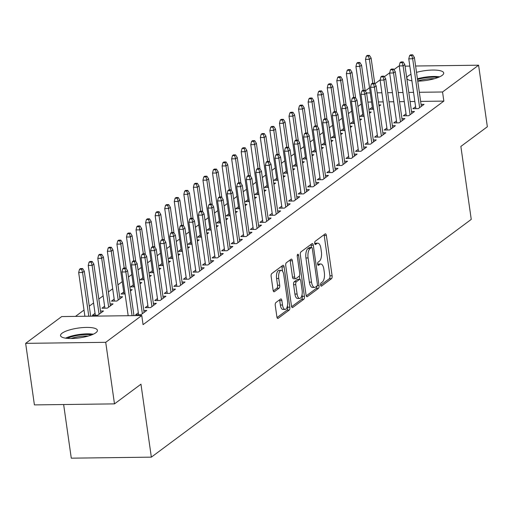 <?xml version="1.0" encoding="UTF-8"?>
<svg xmlns="http://www.w3.org/2000/svg" width="513" height="513" viewBox="0 0 513 513"><rect width="100%" height="100%" fill="white"/><g stroke="black" fill="none" stroke-linecap="round" stroke-linejoin="round"><path stroke-width="0.77" d="M320.638 285.016A1.642 0.693 89.3 0 0 321.311 286.171A1.642 0.693 89.3 0 0 321.516 286.094L331.488 278.681A2.347 0.988 89.3 0 0 332.103 275.75L326.371 235.467A2.347 0.988 89.3 0 0 325.402 233.825A2.347 0.988 89.3 0 0 325.114 233.928L315.149 241.341A1.642 0.693 89.3 0 0 314.713 243.393A1.642 0.693 89.3 0 0 315.392 244.547A1.642 0.693 89.3 0 0 315.591 244.47L316.88 243.515A7.503 3.168 89.3 0 1 317.803 243.175A7.503 3.168 89.3 0 1 320.901 248.439L321.382 251.8A7.503 3.168 89.3 0 1 319.4 261.194L318.105 262.149A1.642 0.693 89.3 0 0 317.675 264.208A1.642 0.693 89.3 0 0 318.349 265.356A1.642 0.693 89.3 0 0 318.554 265.285L319.843 264.323A7.503 3.168 89.3 0 1 320.766 263.983A7.503 3.168 89.3 0 1 323.863 269.254L324.344 272.608A7.503 3.168 89.3 0 1 322.356 282.003L321.067 282.958A1.642 0.693 89.3 0 0 320.638 285.016M62.099 333.181A18.628 4.938 171.9 0 1 82.446 327.608A18.628 4.938 171.9 0 1 97.419 330.34A18.628 4.938 171.9 0 1 95.854 332.745A18.628 4.938 171.9 0 1 75.507 338.317A18.628 4.938 171.9 0 1 60.534 335.585A18.628 4.938 171.9 0 1 62.099 333.181M411.901 80.797A18.628 4.938 171.9 0 1 406.822 78.22A18.628 4.938 171.9 0 1 408.386 75.809A18.628 4.938 171.9 0 1 410.984 74.327M416.511 72.365A18.628 4.938 171.9 0 1 443.707 72.968A18.628 4.938 171.9 0 1 442.142 75.379A18.628 4.938 171.9 0 1 417.755 81.137M275.891 302.561A2.347 0.988 89.3 0 0 275.269 305.491L276.879 316.797A2.347 0.988 89.3 0 0 277.847 318.438A2.347 0.988 89.3 0 0 278.136 318.336L289.21 310.102A2.347 0.988 89.3 0 0 289.826 307.172L284.099 266.888A2.347 0.988 89.3 0 0 283.125 265.247A2.347 0.988 89.3 0 0 282.843 265.349L271.768 273.583A2.347 0.988 89.3 0 0 271.146 276.513L273.089 290.166A2.347 0.988 89.3 0 0 274.057 291.814A2.347 0.988 89.3 0 0 274.346 291.705L279.085 288.184A2.347 0.988 89.3 0 0 279.707 285.247L278.739 278.482A6.271 2.648 89.3 0 1 281.169 270.345A6.271 2.648 89.3 0 1 283.76 274.75L287.536 301.266A6.271 2.648 89.3 0 1 285.106 309.403A6.271 2.648 89.3 0 1 282.516 304.998L281.887 300.58A2.347 0.988 89.3 0 0 280.919 298.932A2.347 0.988 89.3 0 0 280.63 299.034L275.891 302.561M141.768 315.533L105.723 342.325L25.65 343.357L61.695 316.566L141.768 315.533L143.063 324.652L443.841 101.106L442.546 91.987L419.345 92.289M415.607 66.01L478.591 65.202L487.35 126.756L460.866 146.436L471.248 219.391L151.348 457.147L140.966 384.192L114.482 403.878L105.723 342.325M478.591 65.202L442.546 91.987M306.062 295.103A2.347 0.988 89.3 0 0 307.031 296.751A2.347 0.988 89.3 0 0 307.319 296.642L318.393 288.415A2.347 0.988 89.3 0 0 319.015 285.478L313.283 245.201A2.347 0.988 89.3 0 0 312.314 243.553A2.347 0.988 89.3 0 0 312.026 243.656L300.951 251.889A2.347 0.988 89.3 0 0 300.329 254.826L306.062 295.103M303.805 299.259L292.731 307.486A2.347 0.988 89.3 0 1 292.442 307.595A2.347 0.988 89.3 0 1 291.474 305.947L285.741 265.67A2.347 0.988 89.3 0 1 286.357 262.733L291.095 259.212A2.347 0.988 89.3 0 1 291.384 259.103A2.347 0.988 89.3 0 1 292.352 260.751L294.68 277.091A2.347 0.988 89.3 0 0 295.648 278.732A2.347 0.988 89.3 0 0 295.937 278.63L299.079 276.289A2.347 0.988 89.3 0 0 299.701 273.358L297.277 256.353A1.642 0.693 89.3 0 1 297.918 254.224A1.642 0.693 89.3 0 1 298.592 255.371L304.421 296.322A2.347 0.988 89.3 0 1 303.805 299.259L301.638 299.284L291.647 306.71M63.644 404.533L71.275 458.173L151.348 457.147M138.33 312.763L135.637 314.764L141.049 314.693L146.782 310.429L143.807 310.468M95.046 313.321L92.353 315.322L97.765 315.251L103.498 310.987L100.529 311.025M157.453 298.553L154.759 300.554L160.165 300.483L165.904 296.219L162.929 296.257M114.168 299.111L111.475 301.112L116.887 301.041L122.62 296.777L119.651 296.815M176.575 284.337L173.881 286.344L179.287 286.273L185.026 282.009L182.051 282.047M133.29 284.895L130.597 286.902L134.643 286.844M140.023 283.849L141.742 282.567L139.844 282.592M195.697 270.127L192.997 272.134L198.409 272.063L204.148 267.799L201.173 267.837M152.412 270.684L149.719 272.685L153.765 272.634M159.139 269.633L160.864 268.357L158.966 268.382M214.819 255.916L212.119 257.917L217.531 257.847L223.27 253.589L220.295 253.627M171.534 256.474L168.841 258.475L172.887 258.424M178.261 255.423L179.986 254.14L178.082 254.166M233.934 241.706L231.241 243.707L236.653 243.637L242.392 239.372L239.417 239.411M190.656 242.264L187.963 244.265L192.003 244.214M197.383 241.213L199.108 239.93L197.204 239.956M253.056 227.496L250.363 229.497L255.775 229.426L261.508 225.162L258.539 225.201M209.779 228.054L207.079 230.055L211.125 230.004M216.505 227.002L218.23 225.72L216.326 225.746M272.179 213.28L269.485 215.287L274.897 215.216L280.63 210.952L277.661 210.99M228.894 213.838L226.201 215.845L230.247 215.787M235.627 212.792L237.352 211.51L235.448 211.536M291.301 199.07L288.607 201.07L294.02 201.006L299.752 196.742L296.783 196.78M248.016 199.628L245.323 201.628L249.369 201.577M254.749 198.576L256.468 197.3L254.57 197.325M310.423 184.86L307.729 186.86L313.142 186.79L318.874 182.532L315.899 182.57M267.138 185.417L264.445 187.418L268.491 187.367M273.871 184.366L275.59 183.083L273.692 183.109M329.545 170.649L326.852 172.65L332.257 172.58L337.996 168.315L335.021 168.354M286.26 171.207L283.567 173.208L287.613 173.157M292.994 170.156L294.712 168.873L292.814 168.899M348.667 156.439L345.974 158.44L351.379 158.37L357.119 154.105L354.143 154.144M305.382 156.997L302.689 158.998L306.736 158.947M312.116 155.946L313.834 154.663L311.936 154.689M367.789 142.223L365.096 144.23L370.501 144.159L376.241 139.895L373.265 139.934M324.505 142.781L321.811 144.788L325.858 144.73M331.231 141.735L332.956 140.453L331.058 140.479M386.911 128.013L384.211 130.013L389.623 129.949L395.363 125.685L392.387 125.723M343.627 128.571L340.933 130.571L344.98 130.52M350.353 127.519L352.078 126.243L350.174 126.262M406.027 113.803L403.333 115.803L408.746 115.733L414.485 111.475L411.509 111.513M362.749 114.361L360.055 116.361L364.095 116.31M369.475 113.309L371.2 112.026L369.296 112.052M443.841 101.106L420.641 101.407M414.85 101.484L410.092 101.542M404.295 101.619L399.537 101.677M393.74 101.754L388.982 101.818M383.192 101.888L378.434 101.952M371.566 102.042L367.879 102.087M361.274 103.998L357.933 106.48M351.713 111.103L348.372 113.585M342.152 118.208L338.811 120.69M332.591 125.313L329.25 127.795M323.03 132.418L319.689 134.9M313.469 139.523L310.128 142.005M303.908 146.635L300.567 149.116M294.347 153.74L291.006 156.221M284.786 160.845L281.445 163.326M275.224 167.95L271.884 170.431M265.663 175.055L262.323 177.536M256.102 182.16L252.768 184.642M246.541 189.265L243.207 191.747M236.98 196.37L233.646 198.852M227.419 203.475L224.085 205.957M217.858 210.58L214.524 213.062M208.304 217.692L204.963 220.173M198.743 224.797L195.402 227.278M189.182 231.902L185.841 234.383M179.621 239.007L176.28 241.488M170.059 246.112L166.719 248.593M160.498 253.217L157.158 255.698M150.937 260.322L147.597 262.803M141.376 267.427L138.035 269.909M131.815 274.532L128.474 277.014M122.254 281.637L117.945 284.843M112.693 288.748L108.384 291.948M103.132 295.854L98.823 299.053M93.571 302.959L89.262 306.158M84.01 310.064L75.501 316.386M372.31 107.255L369.61 109.256L373.656 109.205M379.036 106.204L380.761 104.921L378.857 104.947M415.588 106.698L412.894 108.698L418.307 108.628L424.046 104.363L421.07 104.402M353.188 121.466L350.494 123.466L354.541 123.415M359.914 120.414L361.639 119.138L359.735 119.157M396.466 120.908L393.772 122.908L399.185 122.844L404.924 118.58L401.948 118.618M334.066 135.676L331.372 137.676L335.419 137.625M340.792 134.624L342.517 133.348L340.613 133.374M377.35 135.118L374.65 137.125L380.062 137.054L385.802 132.79L382.826 132.829M314.944 149.886L312.25 151.893L316.297 151.842M321.67 148.841L323.395 147.558L321.497 147.584M358.228 149.334L355.535 151.335L360.94 151.264L366.68 147L363.704 147.039M295.821 164.102L293.128 166.103L297.174 166.052M302.555 163.051L304.273 161.768L302.375 161.794M339.106 163.544L336.413 165.545L341.818 165.475L347.558 161.21L344.582 161.249M276.699 178.312L274.006 180.313L278.052 180.262M283.433 177.261L285.151 175.978L283.253 176.004M319.984 177.754L317.291 179.755L322.703 179.685L328.435 175.42L325.46 175.459M257.577 192.522L254.884 194.523L258.93 194.472M264.31 191.471L266.029 190.195L264.131 190.214M300.862 191.965L298.168 193.965L303.581 193.901L309.313 189.637L306.338 189.675M238.455 206.733L235.762 208.74L239.808 208.682M245.188 205.681L246.913 204.405L245.009 204.43M281.74 206.175L279.046 208.182L284.459 208.111L290.191 203.847L287.222 203.885M219.333 220.943L216.64 222.95L220.686 222.899M226.066 219.897L227.791 218.615L225.887 218.641M262.618 220.391L259.924 222.392L265.336 222.321L271.069 218.057L268.1 218.096M200.217 235.159L197.518 237.16L201.564 237.109M206.944 234.108L208.669 232.825L206.765 232.851M243.495 234.601L240.802 236.602L246.214 236.531L251.954 232.267L248.978 232.306M181.095 249.369L178.402 251.37L182.442 251.319M187.822 248.318L189.547 247.035L187.643 247.061M224.373 248.811L221.68 250.812L227.092 250.742L232.831 246.477L229.856 246.516M161.973 263.579L159.28 265.58L163.326 265.529M168.7 262.528L170.425 261.252L168.52 261.271M205.258 263.022L202.558 265.022L207.97 264.958L213.709 260.694L210.734 260.732M142.851 277.789L140.158 279.797L144.204 279.739M149.578 276.738L151.303 275.462L149.405 275.487M186.136 277.232L183.442 279.239L188.848 279.168L194.587 274.904L191.612 274.942M123.729 292L121.036 294.007L125.082 293.955M130.462 290.954L132.181 289.672L130.283 289.698M167.014 291.448L164.32 293.449L169.726 293.378L175.465 289.114L172.49 289.152M104.607 306.216L101.914 308.217L107.326 308.146L113.059 303.882L110.09 303.92M147.891 305.658L145.198 307.659L150.604 307.588L156.343 303.324L153.368 303.363M114.482 403.878L34.409 404.904L25.65 343.357M393.965 69.614L398.518 66.235L399.255 66.222M405.052 66.151L409.81 66.087M365.282 90.936L369.533 87.774M374.843 83.824L380.159 79.874M384.404 76.719L389.72 72.769M413.549 92.366L408.79 92.423M403 92.5L398.242 92.558M392.445 92.635L387.687 92.699M381.89 92.77L377.132 92.834M370.264 92.924L366.558 92.968M320.766 263.983L318.605 264.015A7.503 3.168 89.3 0 0 317.694 264.342L319.843 264.323M317.803 243.175L315.642 243.2A7.503 3.168 89.3 0 0 314.732 243.528M320.657 285.151L329.32 278.713A2.347 0.988 89.3 0 0 329.942 275.776L324.21 235.499A2.347 0.988 89.3 0 0 324.03 234.736M311.442 247.484L311.115 245.227A2.347 0.988 89.3 0 0 310.942 244.464M306.242 295.866L316.232 288.441A2.347 0.988 89.3 0 0 316.899 286.062A1.642 0.693 89.3 0 0 317.348 283.99L312.321 248.638A1.642 0.693 89.3 0 0 311.641 247.484A1.642 0.693 89.3 0 0 311.436 247.561L310.076 248.568A7.503 3.168 89.3 0 0 308.095 257.962L311.532 282.131A7.503 3.168 89.3 0 0 314.636 287.395A7.503 3.168 89.3 0 0 315.553 287.056L316.919 286.049M309.679 247.58A1.642 0.693 89.3 0 0 309.474 247.51A1.642 0.693 89.3 0 0 309.275 247.587L311.436 247.561M314.636 287.395L312.468 287.427A7.503 3.168 89.3 0 1 309.371 282.156L305.928 257.988A7.503 3.168 89.3 0 1 307.915 248.6L309.275 247.587M295.648 278.732L293.487 278.764A2.347 0.988 89.3 0 1 292.513 277.116L290.191 260.784A2.347 0.988 89.3 0 0 290.012 260.02M299.355 275.962L299.836 279.316M302.035 294.802L302.26 296.354L304.421 296.322M297.091 294.039A6.271 2.648 89.3 0 0 299.682 298.444A6.271 2.648 89.3 0 0 302.112 290.307L300.785 280.964A2.347 0.988 89.3 0 0 299.816 279.316A2.347 0.988 89.3 0 0 299.528 279.425L296.379 281.759A2.347 0.988 89.3 0 0 295.764 284.696L297.091 294.039L294.93 294.064A6.271 2.648 89.3 0 0 297.521 298.47L299.682 298.444M297.944 279.444A2.347 0.988 89.3 0 0 297.649 279.348A2.347 0.988 89.3 0 0 297.36 279.45L299.528 279.425M294.93 294.064L293.596 284.721A2.347 0.988 89.3 0 1 294.218 281.791L297.36 279.45M301.638 299.284A2.347 0.988 89.3 0 0 302.26 296.354M285.106 309.403L282.945 309.429A6.271 2.648 89.3 0 1 280.348 305.023L279.72 300.605A2.347 0.988 89.3 0 0 279.547 299.842M281.169 270.345L279.008 270.37A6.271 2.648 89.3 0 0 276.578 278.508L278.739 278.482M273.269 290.929L276.917 288.21A2.347 0.988 89.3 0 0 277.539 285.279L276.578 278.508M282.541 271.217L281.932 266.92A2.347 0.988 89.3 0 0 281.752 266.157M277.058 317.553L287.043 310.134A2.347 0.988 89.3 0 0 287.665 307.197L287.46 305.754M369.437 55.385L367.276 55.41L366.32 56.122L368.481 56.09L369.437 55.385L371.111 58.052L369.392 59.328L365.493 59.38L372.585 109.218M368.481 56.09L369.392 59.328L372.797 83.266M371.111 58.052L374.759 83.696M365.493 59.38L366.32 56.122M411.766 55.532L412.721 54.827L410.56 54.853L409.605 55.564L411.766 55.532L412.67 58.771L414.395 57.494L421.346 106.371M419.628 107.647L412.67 58.771L408.778 58.822L415.87 108.66M409.605 55.564L408.778 58.822M414.395 57.494L412.721 54.827M359.882 62.49L357.715 62.515L356.759 63.227L358.92 63.195L359.882 62.49L361.55 65.157L359.831 66.433L355.932 66.485L363.024 116.323M358.92 63.195L359.831 66.433L363.236 90.371M361.55 65.157L365.198 90.801M355.932 66.485L356.759 63.227M350.321 69.595L348.154 69.621L347.198 70.332L349.359 70.307L350.321 69.595L351.989 72.262L350.27 73.539L346.371 73.59L353.463 123.428M349.359 70.307L350.27 73.539L353.675 97.483M351.989 72.262L355.637 97.906M346.371 73.59L347.198 70.332M402.205 62.644L403.16 61.932L400.999 61.958L400.044 62.669L402.205 62.644L403.109 65.876L404.834 64.6L411.785 113.476M410.067 114.752L403.109 65.876L399.217 65.927L406.309 115.765M400.044 62.669L399.217 65.927M404.834 64.6L403.16 61.932M392.644 69.749L393.599 69.037L391.438 69.063L390.483 69.774L392.644 69.749L393.548 72.981L395.273 71.705L402.23 120.581M400.506 121.857L393.548 72.981L389.656 73.032L396.748 122.87M390.483 69.774L389.656 73.032M395.273 71.705L393.599 69.037M417.524 79.496A16.121 4.271 171.9 0 1 437.999 77.514M434.428 78.707A14.928 3.957 -8.1 0 0 417.736 81.003M439.609 76.835A18.506 4.906 -8.1 0 0 417.422 78.784M67.286 338.362A16.121 4.271 171.9 0 1 91.712 334.886M88.14 336.073A14.928 3.957 -8.1 0 0 71.044 338.509M93.321 334.2A18.506 4.906 -8.1 0 0 65.549 338.157M340.76 76.7L338.593 76.726L337.637 77.437L339.805 77.412L340.76 76.7L342.428 79.368L340.709 80.644L336.81 80.695L343.902 130.533M339.805 77.412L340.709 80.644L344.114 104.588M342.428 79.368L346.076 105.011M336.81 80.695L337.637 77.437M331.199 83.805L329.032 83.831L328.076 84.542L330.244 84.517L331.199 83.805L332.866 86.473L331.148 87.749L327.249 87.8L334.341 137.644M330.244 84.517L331.148 87.749L334.553 111.693M332.866 86.473L336.515 112.116M327.249 87.8L328.076 84.542M383.083 76.854L384.038 76.142L381.877 76.168L380.922 76.879L383.083 76.854L383.987 80.086L385.712 78.81L392.669 127.686M390.944 128.962L383.987 80.086L380.095 80.137L387.187 129.981M380.922 76.879L380.095 80.137M385.712 78.81L384.038 76.142M373.522 83.959L374.477 83.247L372.316 83.273L371.361 83.985L373.522 83.959L374.426 87.197L376.151 85.915L383.108 134.791M381.383 136.073L374.426 87.197L370.533 87.242L377.626 137.086M371.361 83.985L370.533 87.242M376.151 85.915L374.477 83.247M321.638 90.91L319.471 90.936L318.515 91.647L320.683 91.622L321.638 90.91L323.305 93.578L321.587 94.86L317.688 94.905L324.78 144.749M320.683 91.622L321.587 94.86L324.992 118.798M323.305 93.578L326.954 119.221M317.688 94.905L318.515 91.647M363.961 91.064L364.923 90.352L362.755 90.378L361.8 91.09L363.961 91.064L364.871 94.302L366.59 93.02L373.547 141.896M371.822 143.178L364.871 94.302L360.972 94.347L368.065 144.191M361.8 91.09L360.972 94.347M366.59 93.02L364.923 90.352M312.077 98.015L309.91 98.041L308.954 98.752L311.122 98.727L312.077 98.015L313.744 100.683L312.026 101.965L308.127 102.016L315.226 151.854M311.122 98.727L312.026 101.965L315.431 125.903M313.744 100.683L317.393 126.326M308.127 102.016L308.954 98.752M354.4 98.169L355.362 97.457L353.194 97.489L352.239 98.195L354.4 98.169L355.31 101.407L357.029 100.125L363.986 149.001M362.261 150.283L355.31 101.407L351.411 101.459L358.504 151.297M352.239 98.195L351.411 101.459M357.029 100.125L355.362 97.457M302.516 105.12L300.349 105.152L299.393 105.858L301.561 105.832L302.516 105.12L304.183 107.788L302.465 109.07L298.566 109.122L305.665 158.959M301.561 105.832L302.465 109.07L305.87 133.008M304.183 107.788L307.832 133.431M298.566 109.122L299.393 105.858M344.845 105.274L345.8 104.562L343.633 104.594L342.678 105.3L344.845 105.274L345.749 108.512L347.468 107.23L354.425 156.106M352.7 157.388L345.749 108.512L341.85 108.564L348.943 158.402M342.678 105.3L341.85 108.564M347.468 107.23L345.8 104.562M292.955 112.225L290.788 112.257L289.832 112.963L292 112.937L292.955 112.225L294.622 114.893L292.904 116.175L289.005 116.227L296.104 166.065M292 112.937L292.904 116.175L296.309 140.113M294.622 114.893L298.271 140.536M289.005 116.227L289.832 112.963M335.284 112.379L336.239 111.667L334.072 111.699L333.117 112.411L335.284 112.379L336.188 115.617L337.907 114.341L344.864 163.211M343.139 164.493L336.188 115.617L332.289 115.669L339.382 165.507M333.117 112.411L332.289 115.669M337.907 114.341L336.239 111.667M283.394 119.33L281.227 119.362L280.271 120.074L282.439 120.042L283.394 119.33L285.061 122.004L283.343 123.28L279.45 123.332L286.543 173.17M282.439 120.042L283.343 123.28L286.748 147.218M285.061 122.004L288.716 147.648M279.45 123.332L280.271 120.074M325.723 119.484L326.678 118.779L324.511 118.804L323.556 119.516L325.723 119.484L326.627 122.722L328.346 121.446L335.303 170.322M333.585 171.599L326.627 122.722L322.728 122.774L329.821 172.612M323.556 119.516L322.728 122.774M328.346 121.446L326.678 118.779M273.833 126.442L271.672 126.467L270.71 127.179L272.878 127.147L273.833 126.442L275.5 129.109L273.782 130.385L269.889 130.437L276.982 180.275M272.878 127.147L273.782 130.385L277.187 154.323M275.5 129.109L279.155 154.753M269.889 130.437L270.71 127.179M316.162 126.589L317.117 125.884L314.95 125.909L313.994 126.621L316.162 126.589L317.066 129.827L318.785 128.551L325.742 177.427M324.024 178.704L317.066 129.827L313.167 129.879L320.259 179.717M313.994 126.621L313.167 129.879M318.785 128.551L317.117 125.884M264.272 133.547L262.111 133.572L261.155 134.284L263.316 134.252L264.272 133.547L265.939 136.214L264.221 137.49L260.328 137.542L267.42 187.38M263.316 134.252L264.221 137.49L267.626 161.428M265.939 136.214L269.594 161.858M260.328 137.542L261.155 134.284M306.601 133.701L307.556 132.989L305.389 133.014L304.433 133.726L306.601 133.701L307.505 136.933L309.224 135.656L316.181 184.533M314.463 185.809L307.505 136.933L303.606 136.984L310.705 186.822M304.433 133.726L303.606 136.984M309.224 135.656L307.556 132.989M254.711 140.652L252.55 140.677L251.594 141.389L253.755 141.364L254.711 140.652L256.385 143.319L254.66 144.595L250.767 144.647L257.859 194.485M253.755 141.364L254.66 144.595L258.071 168.54M256.385 143.319L260.033 168.963M250.767 144.647L251.594 141.389M297.04 140.806L297.995 140.094L295.828 140.12L294.872 140.831L297.04 140.806L297.944 144.038L299.663 142.761L306.62 191.638M304.902 192.914L297.944 144.038L294.045 144.089L301.144 193.927M294.872 140.831L294.045 144.089M299.663 142.761L297.995 140.094M245.15 147.757L242.989 147.782L242.033 148.494L244.194 148.469L245.15 147.757L246.824 150.424L245.099 151.701L241.206 151.752L248.298 201.59M244.194 148.469L245.099 151.701L248.51 175.645M246.824 150.424L250.472 176.068M241.206 151.752L242.033 148.494M287.479 147.911L288.434 147.199L286.267 147.225L285.311 147.936L287.479 147.911L288.383 151.143L290.101 149.867L297.059 198.743M295.341 200.019L288.383 151.143L284.491 151.194L291.583 201.038M285.311 147.936L284.491 151.194M290.101 149.867L288.434 147.199M235.589 154.862L233.428 154.888L232.472 155.599L234.633 155.574L235.589 154.862L237.262 157.529L235.538 158.806L231.645 158.857L238.737 208.701M234.633 155.574L235.538 158.806L238.949 182.75M237.262 157.529L240.911 183.173M231.645 158.857L232.472 155.599M277.918 155.016L278.873 154.304L276.712 154.33L275.75 155.041L277.918 155.016L278.822 158.254L280.54 156.972L287.498 205.848M285.779 207.13L278.822 158.254L274.93 158.299L282.022 208.143M275.75 155.041L274.93 158.299M280.54 156.972L278.873 154.304M226.028 161.967L223.867 161.993L222.911 162.704L225.072 162.679L226.028 161.967L227.701 164.635L225.976 165.917L222.084 165.962L229.176 215.806M225.072 162.679L225.976 165.917L229.388 189.855M227.701 164.635L231.35 190.278M222.084 165.962L222.911 162.704M268.357 162.121L269.312 161.409L267.151 161.435L266.189 162.146L268.357 162.121L269.261 165.359L270.979 164.077L277.937 212.953M276.218 214.235L269.261 165.359L265.368 165.404L272.461 215.248M266.189 162.146L265.368 165.404M270.979 164.077L269.312 161.409M216.467 169.072L214.306 169.098L213.35 169.809L215.511 169.784L216.467 169.072L218.14 171.74L216.415 173.022L212.523 173.073L219.615 222.911M215.511 169.784L216.415 173.022L219.827 196.96M218.14 171.74L221.789 197.383M212.523 173.073L213.35 169.809M258.796 169.226L259.751 168.514L257.59 168.546L256.635 169.252L258.796 169.226L259.7 172.464L261.425 171.182L268.376 220.058M266.657 221.34L259.7 172.464L255.807 172.515L262.9 222.353M256.635 169.252L255.807 172.515M261.425 171.182L259.751 168.514M206.906 176.177L204.745 176.209L203.789 176.914L205.95 176.889L206.906 176.177L208.579 178.845L206.854 180.127L202.962 180.178L210.054 230.016M205.95 176.889L206.854 180.127L210.266 204.065M208.579 178.845L212.228 204.488M202.962 180.178L203.789 176.914M249.235 176.331L250.19 175.619L248.029 175.651L247.074 176.357L249.235 176.331L250.139 179.569L251.864 178.287L258.815 227.163M257.096 228.445L250.139 179.569L246.246 179.621L253.339 229.458M247.074 176.357L246.246 179.621M251.864 178.287L250.19 175.619M197.345 183.282L195.184 183.314L194.228 184.02L196.389 183.994L197.345 183.282L199.018 185.95L197.3 187.232L193.401 187.283L200.493 237.121M196.389 183.994L197.3 187.232L200.705 211.17M199.018 185.95L202.667 211.593M193.401 187.283L194.228 184.02M239.674 183.436L240.629 182.724L238.468 182.756L237.513 183.468L239.674 183.436L240.578 186.674L242.303 185.398L249.254 234.274M247.535 235.55L240.578 186.674L236.685 186.726L243.778 236.564M237.513 183.468L236.685 186.726M242.303 185.398L240.629 182.724M187.79 190.387L185.623 190.419L184.667 191.131L186.828 191.099L187.79 190.387L189.457 193.061L187.739 194.337L183.84 194.389L190.932 244.226M186.828 191.099L187.739 194.337L191.144 218.275M189.457 193.061L193.106 218.705M183.84 194.389L184.667 191.131M230.113 190.541L231.068 189.836L228.907 189.861L227.952 190.573L230.113 190.541L231.017 193.779L232.742 192.503L239.693 241.379M237.974 242.655L231.017 193.779L227.124 193.831L234.217 243.669M227.952 190.573L227.124 193.831M232.742 192.503L231.068 189.836M178.229 197.499L176.062 197.524L175.106 198.236L177.267 198.204L178.229 197.499L179.896 200.166L178.178 201.442L174.279 201.494L181.371 251.332M177.267 198.204L178.178 201.442L181.583 225.38M179.896 200.166L183.545 225.81M174.279 201.494L175.106 198.236M220.552 197.646L221.507 196.941L219.346 196.966L218.391 197.678L220.552 197.646L221.456 200.884L223.181 199.608L230.138 248.484M228.413 249.76L221.456 200.884L217.563 200.936L224.656 250.774M218.391 197.678L217.563 200.936M223.181 199.608L221.507 196.941M168.668 204.604L166.501 204.629L165.545 205.341L167.713 205.309L168.668 204.604L170.335 207.271L168.617 208.547L164.718 208.599L171.81 258.437M167.713 205.309L168.617 208.547L172.022 232.492M170.335 207.271L173.984 232.915M164.718 208.599L165.545 205.341M210.99 204.758L211.946 204.046L209.785 204.071L208.829 204.783L210.99 204.758L211.895 207.989L213.62 206.713L220.577 255.589M218.852 256.866L211.895 207.989L208.002 208.041L215.094 257.879M208.829 204.783L208.002 208.041M213.62 206.713L211.946 204.046M159.107 211.709L156.94 211.734L155.984 212.446L158.151 212.42L159.107 211.709L160.774 214.376L159.056 215.652L155.157 215.704L162.249 265.542M158.151 212.42L159.056 215.652L162.461 239.597M160.774 214.376L164.423 240.02M155.157 215.704L155.984 212.446M201.429 211.863L202.385 211.151L200.224 211.176L199.268 211.888L201.429 211.863L202.334 215.094L204.059 213.818L211.016 262.694M209.291 263.971L202.334 215.094L198.441 215.146L205.533 264.984M199.268 211.888L198.441 215.146M204.059 213.818L202.385 211.151M149.546 218.814L147.378 218.839L146.423 219.551L148.59 219.526L149.546 218.814L151.213 221.481L149.495 222.757L145.596 222.809L152.688 272.647M148.59 219.526L149.495 222.757L152.9 246.702M151.213 221.481L154.862 247.125M145.596 222.809L146.423 219.551M139.985 225.919L137.817 225.944L136.862 226.656L139.029 226.631L139.985 225.919L141.652 228.586L139.934 229.869L136.035 229.914L143.133 279.758M139.029 226.631L139.934 229.869L143.339 253.807M141.652 228.586L145.301 254.23M136.035 229.914L136.862 226.656M130.424 233.024L128.256 233.049L127.301 233.761L129.468 233.736L130.424 233.024L132.091 235.691L130.373 236.974L126.474 237.019L133.572 286.863M129.468 233.736L130.373 236.974L133.778 260.912M132.091 235.691L135.74 261.335M126.474 237.019L127.301 233.761M120.863 240.129L118.695 240.155L117.74 240.866L119.907 240.841L120.863 240.129L122.53 242.796L120.811 244.079L116.913 244.13L124.011 293.968M119.907 240.841L120.811 244.079L124.217 268.017M122.53 242.796L126.179 268.44M116.913 244.13L117.74 240.866M111.302 247.234L109.134 247.266L108.179 247.971L110.346 247.946L111.302 247.234L112.969 249.902L111.25 251.184L107.358 251.235L114.45 301.073M110.346 247.946L111.25 251.184L118.208 300.06M112.969 249.902L119.927 298.778M107.358 251.235L108.179 247.971M101.741 254.339L99.58 254.371L98.618 255.083L100.785 255.051L101.741 254.339L103.408 257.007L101.689 258.289L97.797 258.34L104.889 308.178M100.785 255.051L101.689 258.289L108.647 307.165M103.408 257.007L110.366 305.883M97.797 258.34L98.618 255.083M92.18 261.444L90.019 261.476L89.057 262.188L91.224 262.156L92.18 261.444L93.847 264.118L92.128 265.394L88.236 265.445L95.328 315.283M91.224 262.156L92.128 265.394L99.086 314.27M93.847 264.118L100.804 312.994M88.236 265.445L89.057 262.188M191.868 218.968L192.824 218.256L190.663 218.281L189.707 218.993L191.868 218.968L192.779 222.2L194.498 220.923L201.455 269.8M199.73 271.076L192.779 222.2L188.88 222.251L195.972 272.095M189.707 218.993L188.88 222.251M194.498 220.923L192.824 218.256M182.307 226.073L183.269 225.361L181.102 225.387L180.146 226.098L182.307 226.073L183.218 229.311L184.936 228.029L191.894 276.905M190.169 278.187L183.218 229.311L179.319 229.356L186.411 279.2M180.146 226.098L179.319 229.356M184.936 228.029L183.269 225.361M172.753 233.178L173.708 232.466L171.541 232.492L170.585 233.203L172.753 233.178L173.657 236.416L175.375 235.134L182.333 284.01M180.608 285.292L173.657 236.416L169.758 236.467L176.85 286.305M170.585 233.203L169.758 236.467M175.375 235.134L173.708 232.466M163.192 240.283L164.147 239.571L161.98 239.603L161.024 240.308L163.192 240.283L164.096 243.521L165.814 242.239L172.772 291.115M171.047 292.397L164.096 243.521L160.197 243.572L167.289 293.41M161.024 240.308L160.197 243.572M165.814 242.239L164.147 239.571M153.631 247.388L154.586 246.676L152.419 246.708L151.463 247.413L153.631 247.388L154.535 250.626L156.253 249.344L163.211 298.22M161.492 299.502L154.535 250.626L150.636 250.677L157.728 300.515M151.463 247.413L150.636 250.677M156.253 249.344L154.586 246.676M144.07 254.493L145.025 253.781L142.858 253.813L141.902 254.525L144.07 254.493L144.974 257.731L146.692 256.455L153.65 305.331M151.931 306.607L144.974 257.731L141.075 257.782L148.167 307.62M141.902 254.525L141.075 257.782M146.692 256.455L145.025 253.781M134.509 261.598L135.464 260.893L133.297 260.918L132.341 261.63L134.509 261.598L135.413 264.836L137.131 263.56L144.089 312.436M142.37 313.712L135.413 264.836L131.514 264.888L138.613 314.726M132.341 261.63L131.514 264.888M137.131 263.56L135.464 260.893M82.619 268.555L80.458 268.581L79.502 269.293L81.663 269.261L82.619 268.555L84.292 271.223L82.567 272.499L78.675 272.55L84.895 316.264M81.663 269.261L82.567 272.499L88.787 316.22M84.292 271.223L90.692 316.194M78.675 272.55L79.502 269.293M124.948 268.703L125.903 267.998L123.736 268.023L122.78 268.735L124.948 268.703L125.852 271.941L127.57 270.665L133.97 315.636M132.072 315.662L125.852 271.941L121.953 271.993L128.179 315.713M122.78 268.735L121.953 271.993M127.57 270.665L125.903 267.998M321.112 286.1L321.516 286.094M315.187 244.477L315.591 244.47M318.15 265.292L318.554 265.285M314.738 243.54L316.88 243.515M324.21 235.499L326.371 235.467M329.942 275.776L332.103 275.75M329.32 278.713L331.488 278.681M311.115 245.227L313.283 245.201M317.246 285.504L319.015 285.478M316.232 288.441L318.393 288.415M306.742 296.649L307.319 296.642M307.915 248.6L310.076 248.568M305.928 257.988L308.095 257.962M309.371 282.156L311.532 282.131M292.147 307.499L292.731 307.486M290.191 260.784L292.352 260.751M292.513 277.116L294.68 277.091M297.271 255.391L298.592 255.371M294.218 281.791L296.379 281.759M293.596 284.721L295.764 284.696M279.72 300.605L281.887 300.58M280.348 305.023L282.516 304.998M277.539 285.279L279.707 285.247M276.917 288.21L279.085 288.184M273.769 291.711L274.346 291.705M281.932 266.92L284.099 266.888M287.665 307.197L289.826 307.172M287.043 310.134L289.21 310.102M277.559 318.342L278.136 318.336M309.474 247.51L311.641 247.484M297.649 279.348L299.816 279.316"/></g></svg>
